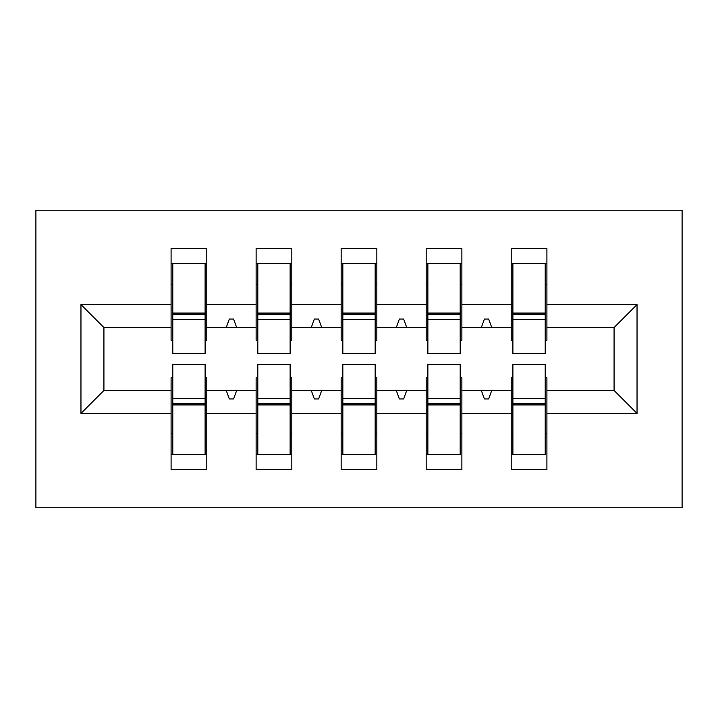 <?xml version="1.0" encoding="UTF-8"?>
<svg xmlns="http://www.w3.org/2000/svg" width="718" height="718" viewBox="0 0 718 718"><rect width="100%" height="100%" fill="white"/><g stroke="black" fill="none" stroke-linecap="round" stroke-linejoin="round"><path stroke-width="1.08" d="M35.9 507.797L682.1 507.797L682.1 210.203L35.9 210.203L35.9 507.797M512.894 377.704L511.198 377.704L511.198 390.457L461.88 390.457L461.88 377.704L460.184 377.704M637.037 413.415L614.078 390.457L614.078 327.543L637.037 304.585L637.037 413.415L546.91 413.415L546.91 469.536L511.198 469.536L511.198 390.457M614.078 327.543L546.91 327.543L546.91 248.464L511.198 248.464L511.198 304.585L461.88 304.585L461.88 340.296L460.184 340.296M512.894 340.296L511.198 340.296L511.198 304.585M427.874 377.704L426.169 377.704L426.169 390.457L376.851 390.457L376.851 377.704L375.155 377.704M511.198 413.415L461.88 413.415L461.88 469.536L426.169 469.536L426.169 390.457M461.88 304.585L461.88 248.464L426.169 248.464L426.169 304.585L376.851 304.585L376.851 340.296L375.155 340.296M427.874 340.296L426.169 340.296L426.169 304.585M342.845 377.704L341.149 377.704L341.149 390.457L291.831 390.457L291.831 377.704L290.126 377.704M426.169 413.415L376.851 413.415L376.851 469.536L341.149 469.536L341.149 390.457M376.851 304.585L376.851 248.464L341.149 248.464L341.149 304.585L291.831 304.585L291.831 340.296L290.126 340.296M342.845 340.296L341.149 340.296L341.149 304.585M257.816 377.704L256.12 377.704L256.12 390.457L206.802 390.457L206.802 469.536L171.09 469.536L171.09 390.457L103.922 390.457L80.963 413.415L80.963 304.585L103.922 327.543L103.922 390.457M341.149 413.415L291.831 413.415L291.831 469.536L256.12 469.536L256.12 390.457M291.831 304.585L291.831 248.464L256.12 248.464L256.12 304.585L206.802 304.585L206.802 248.464L171.09 248.464L171.09 304.585L80.963 304.585M257.816 340.296L256.12 340.296L256.12 304.585M172.796 377.704L171.09 377.704L171.09 390.457M172.796 340.296L171.09 340.296L171.09 304.585M545.204 377.704L546.91 377.704L546.91 413.415M546.91 327.543L546.91 340.296L545.204 340.296M461.88 413.415L461.88 390.457M376.851 413.415L376.851 390.457M291.831 413.415L291.831 390.457M637.037 304.585L546.91 304.585M256.12 413.415L206.802 413.415M171.09 413.415L80.963 413.415M481.32 327.543L491.758 327.543L488.662 319.034L484.417 319.034L481.32 327.543L461.88 327.543M511.198 327.543L491.758 327.543M481.32 390.457L484.417 398.966L488.662 398.966L491.758 390.457M396.291 327.543L406.729 327.543L403.642 319.034L399.387 319.034L396.291 327.543L376.851 327.543M426.169 327.543L406.729 327.543M396.291 390.457L399.387 398.966L403.642 398.966L406.729 390.457M311.271 327.543L321.709 327.543L318.613 319.034L314.358 319.034L311.271 327.543L291.831 327.543M341.149 327.543L321.709 327.543M311.271 390.457L314.358 398.966L318.613 398.966L321.709 390.457M226.242 327.543L236.68 327.543L233.583 319.034L229.338 319.034L226.242 327.543L206.802 327.543L206.802 304.585M256.12 327.543L236.68 327.543M226.242 390.457L229.338 398.966L233.583 398.966L236.68 390.457M205.106 377.704L206.802 377.704L206.802 390.457M206.802 327.543L206.802 340.296L205.106 340.296M171.09 327.543L103.922 327.543M614.078 390.457L546.91 390.457M171.09 263.344L172.796 263.344L171.09 263.344M172.796 319.465L172.796 263.344L206.802 263.344L205.106 263.344L205.106 353.471L172.796 353.471L172.796 319.465L205.106 319.465M205.106 398.535L205.106 454.656L171.09 454.656L172.796 454.656L172.796 364.529L205.106 364.529L205.106 398.535L172.796 398.535M256.12 263.344L257.816 263.344L256.12 263.344M257.816 319.465L257.816 263.344L291.831 263.344L290.126 263.344L290.126 353.471L257.816 353.471L257.816 319.465L290.126 319.465M290.126 398.535L290.126 454.656L256.12 454.656L257.816 454.656L257.816 364.529L290.126 364.529L290.126 398.535L257.816 398.535M341.149 263.344L342.845 263.344L341.149 263.344M342.845 319.465L342.845 263.344L376.851 263.344L375.155 263.344L375.155 353.471L342.845 353.471L342.845 319.465L375.155 319.465M375.155 398.535L375.155 454.656L341.149 454.656L342.845 454.656L342.845 364.529L375.155 364.529L375.155 398.535L342.845 398.535M426.169 263.344L427.874 263.344L426.169 263.344M427.874 319.465L427.874 263.344L461.88 263.344L460.184 263.344L460.184 353.471L427.874 353.471L427.874 319.465L460.184 319.465M460.184 398.535L460.184 454.656L426.169 454.656L427.874 454.656L427.874 364.529L460.184 364.529L460.184 398.535L427.874 398.535M511.198 263.344L512.894 263.344L511.198 263.344M512.894 319.465L512.894 263.344L546.91 263.344L545.204 263.344L545.204 353.471L512.894 353.471L512.894 319.465L545.204 319.465M545.204 398.535L545.204 454.656L511.198 454.656L512.894 454.656L512.894 364.529L545.204 364.529L545.204 398.535L512.894 398.535M172.796 433.394L171.09 433.394M206.802 433.394L205.106 433.394M205.106 403.642L172.796 403.642M205.106 284.606L206.802 284.606M171.09 284.606L172.796 284.606M172.796 314.358L205.106 314.358M290.126 284.606L291.831 284.606M256.12 284.606L257.816 284.606M257.816 314.358L290.126 314.358M375.155 284.606L376.851 284.606M341.149 284.606L342.845 284.606M342.845 314.358L375.155 314.358M460.184 284.606L461.88 284.606M426.169 284.606L427.874 284.606M427.874 314.358L460.184 314.358M545.204 284.606L546.91 284.606M511.198 284.606L512.894 284.606M512.894 314.358L545.204 314.358M257.816 433.394L256.12 433.394M291.831 433.394L290.126 433.394M290.126 403.642L257.816 403.642M342.845 433.394L341.149 433.394M376.851 433.394L375.155 433.394M375.155 403.642L342.845 403.642M427.874 433.394L426.169 433.394M461.88 433.394L460.184 433.394M460.184 403.642L427.874 403.642M512.894 433.394L511.198 433.394M546.91 433.394L545.204 433.394M545.204 403.642L512.894 403.642M205.106 404.925L172.796 404.925M172.796 313.075L205.106 313.075M257.816 313.075L290.126 313.075M342.845 313.075L375.155 313.075M427.874 313.075L460.184 313.075M512.894 313.075L545.204 313.075M290.126 404.925L257.816 404.925M375.155 404.925L342.845 404.925M460.184 404.925L427.874 404.925M545.204 404.925L512.894 404.925"/></g></svg>
